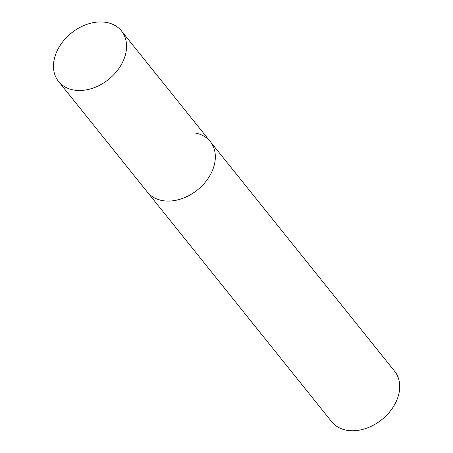 <?xml version="1.0" encoding="UTF-8"?>
<svg xmlns="http://www.w3.org/2000/svg" width="453" height="453" viewBox="0 0 453 453"><rect width="100%" height="100%" fill="white"/><g stroke="black" fill="none" stroke-linecap="round" stroke-linejoin="round"><path stroke-width="0.68" d="M211.557 172.434A40.34 29.728 -38.8 0 0 210.249 141.546A40.34 29.728 141.2 0 1 205.588 181.829A40.34 29.728 141.2 0 1 162.587 200.611A40.34 29.728 141.2 0 1 147.333 192.049A40.34 29.728 -38.8 0 0 180.158 199.212A40.34 29.728 -38.8 0 0 211.557 172.434M122.78 61.846A40.34 29.728 -38.8 0 0 121.478 30.957A40.34 29.728 -38.8 0 0 88.646 23.794A40.34 29.728 -38.8 0 0 57.254 50.572A40.34 29.728 -38.8 0 0 58.556 81.461A40.34 29.728 -38.8 0 0 91.387 88.624A40.34 29.728 -38.8 0 0 122.78 61.846M194.994 132.984A40.34 29.728 141.2 0 1 210.249 141.546L394.625 371.228A40.34 29.728 141.2 0 1 389.959 411.517A40.34 29.728 141.2 0 1 346.964 430.293A40.34 29.728 141.2 0 1 331.704 421.737L58.556 81.461M210.249 141.546L121.478 30.957"/></g></svg>
